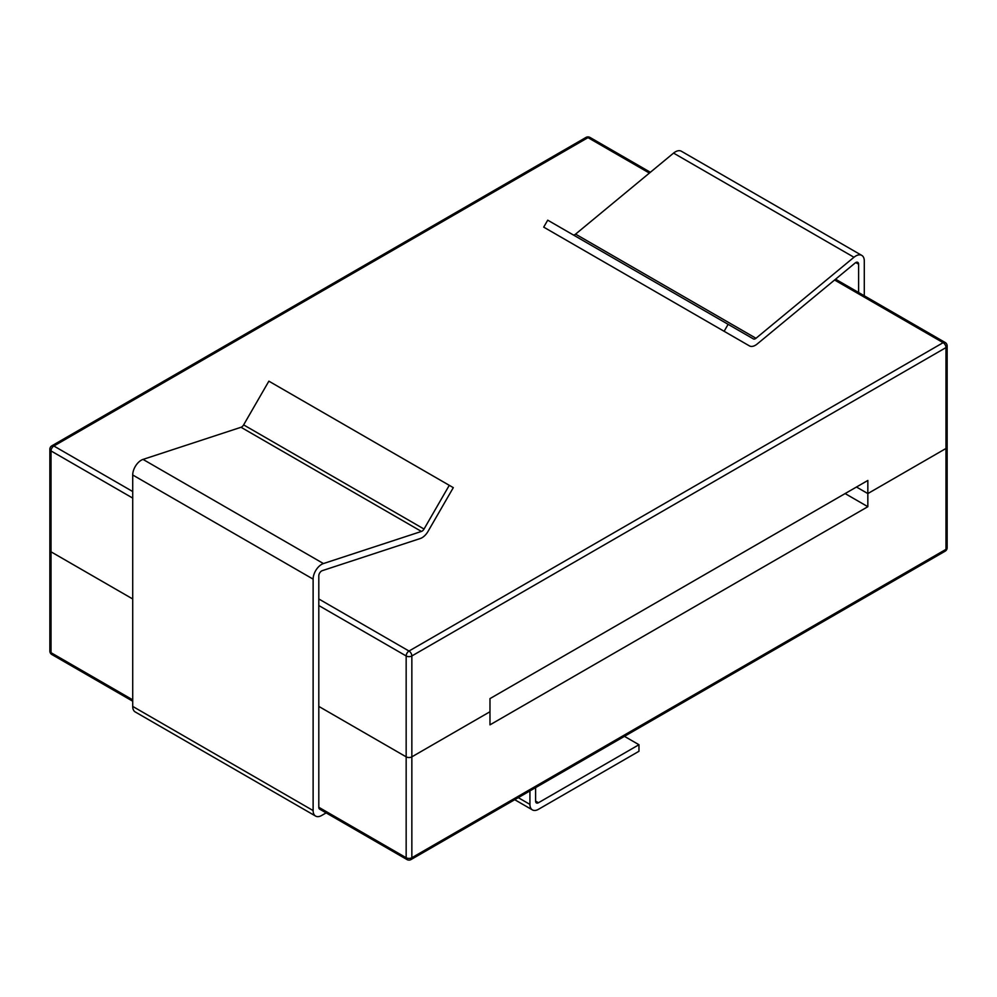 <?xml version="1.0" encoding="UTF-8"?>
<svg xmlns="http://www.w3.org/2000/svg" width="997" height="997" viewBox="0 0 997 997"><rect width="100%" height="100%" fill="white"/><g stroke="black" fill="none" stroke-linecap="round" stroke-linejoin="round"><path stroke-width="1.5" d="M856.473 487.022L867.839 493.577L945.979 448.476A4.013 2.318 0 0 0 947.15 446.83A4.013 2.318 180 0 1 945.979 448.476L867.839 493.577L867.839 506.7L489.976 724.856L489.976 711.733L411.848 756.848L489.976 711.733L489.976 698.61L867.839 480.454L867.839 493.577L856.473 487.022L867.839 493.577L945.979 448.476A4.013 2.318 0 0 0 947.15 446.83L947.15 547.714A4.013 2.318 180 0 1 945.979 549.347A4.013 2.318 60 0 1 945.144 551.191L411.013 859.564A4.013 2.318 -120 0 0 411.848 857.732L945.979 549.347A4.013 2.318 60 0 1 945.144 551.191A4.013 4.013 0 0 0 947.15 547.714A4.013 2.318 180 0 1 945.979 549.347L945.979 347.592L411.848 655.964A4.013 2.318 -120 0 0 409.007 651.041A4.013 2.318 120 0 0 406.165 655.964A4.013 2.318 0 0 0 411.848 655.964L411.848 756.848A4.013 2.318 180 0 1 406.165 756.848A4.013 2.318 0 0 0 411.848 756.848L489.976 711.733L489.976 724.856L867.839 506.7L845.12 493.577L867.839 506.7L867.839 493.577M132.713 491.533L53.863 446.008A4.013 2.318 -120 0 0 51.856 445.809A4.013 4.013 0 0 0 49.85 449.286A4.013 2.318 0 0 0 51.021 450.931L51.021 652.686A4.013 2.318 180 0 1 49.85 651.053L49.85 550.17A4.013 2.318 0 0 0 51.021 551.815L132.713 598.973L51.021 551.815A4.013 2.318 180 0 1 49.85 550.17A4.013 2.318 0 0 0 51.021 551.815L132.713 598.973M318.803 706.412L406.165 756.848A4.013 2.318 0 0 0 411.848 756.848L411.848 857.732A4.013 2.318 180 0 1 406.165 857.732A4.013 2.318 120 0 0 407 859.564A4.013 4.013 0 0 0 411.013 859.564A4.013 2.318 -120 0 0 411.848 857.732L945.979 549.347L945.979 448.476M326.144 812.891L321.645 815.484A12.051 6.954 -60 0 1 315.613 816.082L135.206 711.933A12.051 6.954 -60 0 1 132.713 706.412L132.713 474.983A12.051 6.954 -60 0 1 143.032 459.405L241.012 427.277A4.013 2.318 120 0 0 243.629 424.884L268.866 381.166L453.299 487.645L428.049 531.364A12.051 6.954 -60 0 1 420.223 538.542L322.243 570.67A4.013 2.318 120 0 0 318.803 575.855L318.803 807.283A4.013 2.318 120 0 0 319.638 809.128A4.013 2.318 120 0 0 321.645 808.928M315.613 816.082A12.051 6.954 -60 0 1 313.12 810.573L313.12 579.132A12.051 6.954 -60 0 1 323.439 563.554L421.432 531.438A4.013 2.318 120 0 0 424.037 529.046L449.273 485.327M864.287 295.797L864.287 260.927A12.051 6.954 120 0 0 861.794 255.406A12.051 6.954 120 0 0 853.968 257.263L755.988 338.282A4.013 2.318 -60 0 1 753.371 338.905L728.134 324.337L724.109 331.291L749.358 345.859A12.051 6.954 120 0 0 757.184 344.002L855.164 262.984A4.013 2.318 -60 0 1 857.781 262.361A4.013 2.318 -60 0 1 858.604 264.205L858.604 292.507M568.951 241.71A12.051 6.954 120 0 0 568.988 241.735L749.358 345.859M728.134 324.337L547.727 220.175L543.701 227.129L724.109 331.291M861.794 255.406L681.387 151.245A12.051 6.954 120 0 0 673.561 153.102L575.568 234.133A4.013 2.318 -60 0 1 572.988 234.769M624.446 736.334L638.965 744.722L638.965 751.277L538.442 809.315A12.051 6.954 -60 0 1 532.423 809.913A12.051 6.954 -60 0 1 529.93 804.392L529.93 790.908M535.601 787.63L535.601 801.114A4.013 2.318 120 0 0 536.436 802.946A4.013 2.318 120 0 0 538.442 802.747L638.965 744.722M49.85 449.286L49.85 651.053A4.013 4.013 0 0 0 51.856 654.531L132.713 701.203L51.856 654.531A4.013 2.318 -60 0 1 51.021 652.686L132.713 699.844L51.021 652.686A4.013 2.318 180 0 1 49.85 651.053A4.013 4.013 0 0 0 51.856 654.531A4.013 2.318 -60 0 1 51.021 652.686L51.021 551.815M318.803 605.528L406.165 655.964L406.165 857.732L318.803 807.283L406.165 857.732A4.013 2.318 120 0 0 407 859.564L319.638 809.128L407 859.564A4.013 4.013 0 0 0 411.013 859.564L945.144 551.191A4.013 4.013 0 0 0 947.15 547.714L947.15 345.947A4.013 4.013 0 0 0 945.144 342.47A4.013 2.318 120 0 0 943.137 342.669A4.013 2.318 60 0 1 945.979 347.592A4.013 2.318 0 0 0 947.15 345.947M834.589 280.007L943.137 342.669L409.007 651.041L318.803 598.973M132.713 498.089L51.021 450.931A4.013 2.318 -60 0 1 53.863 446.008L587.993 137.636A4.013 2.318 -60 0 1 590 137.436A4.013 4.013 0 0 0 585.987 137.436A4.013 2.318 60 0 1 587.993 137.636L649.396 173.079M132.713 706.412L313.12 810.573M132.713 474.983L313.12 579.132M143.032 459.405L323.439 563.554M241.012 427.277L421.432 531.438M243.629 424.884L424.037 529.046M858.604 264.205L855.762 262.56M853.968 257.263L673.561 153.102M755.988 338.282L575.568 234.133M411.848 756.848L411.848 857.732A4.013 2.318 180 0 1 406.165 857.732L406.165 756.848M535.601 801.114L538.442 802.747M518.253 797.65L529.93 804.392M945.144 342.47L835.548 279.197M650.368 172.282L590 137.436M585.987 137.436L51.856 445.809M532.423 809.913L514.726 799.694"/></g></svg>
